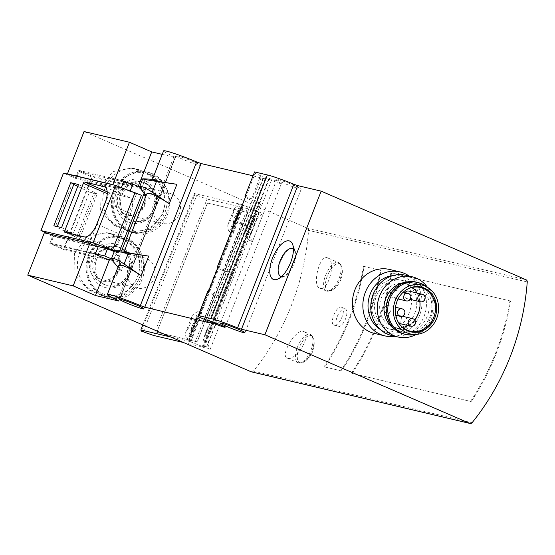 <?xml version="1.0" encoding="UTF-8"?>
<svg xmlns="http://www.w3.org/2000/svg" width="555" height="555" viewBox="0 0 555 555"><rect width="100%" height="100%" fill="white"/><g stroke="black" fill="none" stroke-linecap="round" stroke-linejoin="round"><path stroke-width="0.42" stroke-dasharray="2.77 2.08" d="M233.273 233.343L229.451 231.692A15.464 6.826 113.4 0 1 227.869 224.761C231.248 220.349 233.308 215.076 234.064 208.957A15.464 6.826 113.4 0 1 240.357 203.879L244.172 205.537L233.273 233.343A15.464 6.826 113.4 0 1 231.657 228.618L232.982 226.724A15.464 6.826 113.4 0 1 233.315 224.373L233.995 218.386L237.596 213.46A15.464 6.826 113.4 0 1 239.004 211.365L232.982 226.724M239.004 211.365L239.309 209.693L231.657 228.618L239.434 208.763A15.464 6.826 113.4 0 1 244.172 205.537M259.456 212.142A15.464 6.826 -66.6 0 0 254.717 215.368L253.566 215.86L246.406 234.141L246.933 235.23A15.464 6.826 -66.6 0 0 248.557 239.954L252.379 241.605A15.464 6.826 113.4 0 1 250.791 234.675C248.612 227.862 250.68 222.59 256.986 218.871A15.464 6.826 113.4 0 1 263.278 213.793L259.456 212.142L248.557 239.954M246.406 234.141L245.719 232.233A15.464 6.826 -66.6 0 1 246.052 229.881L248.64 224.72L250.326 218.968L246.052 229.881M253.566 215.86L251.741 216.873A15.464 6.826 -66.6 0 0 250.326 218.968M256.986 218.871L250.791 234.675M252.379 241.605L263.278 213.793M234.064 208.957L227.869 224.761M229.451 231.692L240.357 203.879M191.066 341.054A15.464 6.826 113.4 0 1 189.442 336.33L197.226 316.468A15.464 6.826 113.4 0 1 201.964 313.249L191.066 341.054L187.243 339.403A15.464 6.826 113.4 0 1 185.661 332.473L191.85 316.669C191.1 322.788 189.033 328.06 185.661 332.473M191.85 316.669A15.464 6.826 113.4 0 1 198.142 311.591L201.964 313.249M190.774 334.436L189.935 335.678L197.094 317.404L197.205 318.383L190.774 334.436A15.464 6.826 113.4 0 1 191.107 332.084L191.787 326.097L195.381 321.172A15.464 6.826 113.4 0 1 196.796 319.076M189.442 336.33L189.935 335.678L189.442 336.33M217.241 319.853A15.464 6.826 -66.6 0 0 212.509 323.079L211.358 323.572L204.191 341.852L204.726 342.941A15.464 6.826 -66.6 0 0 206.342 347.666L210.165 349.317A15.464 6.826 113.4 0 1 208.583 342.386C206.398 335.567 208.465 330.301 214.778 326.583A15.464 6.826 113.4 0 1 221.063 321.505L217.241 319.853L206.342 347.666M204.191 341.852L203.505 339.944A15.464 6.826 -66.6 0 1 203.838 337.593L206.432 332.431L208.118 326.68L203.838 337.593M211.358 323.572L209.526 324.585A15.464 6.826 -66.6 0 0 208.118 326.68M208.583 342.386L214.778 326.583M210.165 349.317L221.063 321.505M187.243 339.403L198.142 311.591M373.432 295.35A25.128 22.477 -76.7 0 1 399.898 279.845A25.128 22.477 -76.7 0 1 416 309.461A25.128 22.477 -76.7 0 1 388.347 328.754A25.128 22.477 -76.7 0 1 373.432 295.35M376.457 296.065A25.128 22.477 -76.7 0 1 402.923 280.559A25.128 22.477 -76.7 0 1 419.025 310.176A25.128 22.477 -76.7 0 1 391.379 329.469A25.128 22.477 -76.7 0 1 376.457 296.065M341.256 307.158L341.575 307.262C347.076 309.01 338.855 327.769 333.902 325.001C329.018 323.544 336.413 305.444 341.256 307.158M251.366 371.843A2.317 2.074 103.3 0 0 253.434 371.066A231.948 207.48 103.3 0 0 308.573 230.353A2.317 2.074 103.3 0 0 307.338 228.126L84.034 131.535M510.614 301.025L391.525 272.907A231.948 207.48 -76.7 0 1 352.127 373.439L471.223 401.556A231.948 207.48 103.3 0 0 510.614 301.025L391.525 272.907M380.924 270.41L364.108 266.435A231.948 207.48 -76.7 0 1 324.71 366.966L341.526 370.934A231.948 207.48 103.3 0 0 380.924 270.41L364.108 266.435M327.096 257.7L327.616 257.874C336.732 260.857 328.137 292.61 319.645 288.114C311.972 285.672 319.389 255.057 327.096 257.7M303.273 331.377L303.779 331.543C312.673 334.554 294.969 362.346 287.199 358.065C279.72 355.81 295.704 328.907 303.273 331.377M471.223 401.556L352.127 373.439M341.526 370.934L324.71 366.966M123.314 239.448L106.622 232.628L87.329 236.27L74.516 253.531L75.043 275.287L88.633 289.946L105.506 296.814L124.493 293.893L137.689 278.312L139.922 266.775L138.035 255.335L132.201 245.782L123.314 239.448L128.288 240.62L115.551 235.112A30.15 26.973 -76.7 0 0 111.506 233.773A30.15 26.973 -76.7 0 0 78.956 254.62A30.15 26.973 -76.7 0 0 93.601 291.125L106.338 296.634A30.15 26.973 -76.7 0 0 110.383 297.973A30.15 26.973 -76.7 0 0 142.933 277.118A30.15 26.973 -76.7 0 0 128.288 240.62M119.158 270.611A17.302 15.471 103.3 0 0 103.244 247.454A17.302 15.471 103.3 0 0 92.338 275.28A17.302 15.471 103.3 0 0 119.158 270.611M148.643 174.818L131.944 167.998L112.658 171.648L99.844 188.908L100.372 210.657L113.955 225.323L130.827 232.184L149.815 229.27L163.017 213.689L165.251 202.145L163.364 190.712L157.53 181.152L148.643 174.818L153.617 175.997A30.15 26.973 -76.7 0 1 168.262 212.496A30.15 26.973 -76.7 0 1 135.711 233.343A30.15 26.973 -76.7 0 1 131.667 232.004L118.93 226.495A30.15 26.973 103.3 0 1 104.284 189.997A30.15 26.973 103.3 0 1 136.835 169.143A30.15 26.973 103.3 0 1 140.88 170.489L153.617 175.997M144.487 205.981A17.302 15.471 103.3 0 0 128.566 182.824A17.302 15.471 103.3 0 0 117.66 210.65A17.302 15.471 103.3 0 0 144.487 205.981M95.425 253.781L50.866 243.256L53.682 236.076L95.328 245.907M111.493 258.907L117.431 261.474L112.11 260.219M105.249 258.595L64.103 248.883L92.525 176.358L78.519 170.302L75.709 177.482L68.237 174.249M109.238 260.323L63.825 249.604L64.103 248.883L63.603 248.765L91.742 176.962L79.011 171.453L76.195 178.634L130.023 191.336L130.245 190.774M162.226 154.373L175.054 157.405L118.86 300.789M138.181 186.473L137.945 187.084L92.525 176.358M144.224 193.098L145.57 189.664L91.742 176.962M117.431 261.474L121.58 250.888M44.351 232.781L52.628 236.368L49.818 243.548L63.825 249.604M141.123 278A30.927 27.667 103.3 0 0 122.759 236.881A30.927 27.667 103.3 0 0 88.731 260.628A30.927 27.667 103.3 0 0 108.551 297.085A30.927 27.667 103.3 0 0 141.123 278M166.451 213.37A30.927 27.667 103.3 0 0 148.088 172.258A30.927 27.667 103.3 0 0 114.059 195.998A30.927 27.667 103.3 0 0 133.873 232.455A30.927 27.667 103.3 0 0 166.451 213.37M137.945 187.084L129.204 183.303M121.385 187.541L121.122 188.2L113.657 184.975M152.327 179.633L157.086 179.612L149.448 199.106L146.173 195.339M149.448 199.106C147.297 196.616 146.388 194.895 146.721 193.938M152.465 179.279L157.086 179.612M124.181 251.443L128.947 251.415L121.309 270.909L118.028 267.142M121.309 270.909C119.158 268.419 118.25 266.698 118.576 265.748M124.32 251.089L128.947 251.415M175.054 157.405L173.951 156.593A26.286 1.852 21.4 0 1 163.593 150.884M221.702 297.39L231.13 273.337L233.232 273.83L223.804 297.889L213.883 294.92L204.316 319.333M249.424 226.662L258.852 202.603L260.947 203.102L251.519 227.155L241.605 224.185L223.311 270.861L231.13 273.337M253.038 175.81L264.999 179.008L263.5 178.03L268.544 179.223L271.52 180.306A7.728 0.541 21.4 0 0 281.392 183.629A7.728 0.541 21.4 0 0 277.202 181.45A7.728 0.541 21.4 0 0 269.362 178.488L260.6 175.72L251.033 200.133L258.852 202.603M213.883 294.92L208.409 292.554L198.843 316.967M260.6 175.72L255.127 173.347L245.553 197.767L251.033 200.133M241.605 224.185L236.125 221.82L217.838 268.495L223.311 270.861M208.409 292.554L207.847 291.118M245.359 197.268L245.553 197.767M255.127 173.347L254.565 171.918M236.125 221.82L235.57 220.391M217.643 268.003L217.838 268.495M389.561 269.459A32.863 29.394 -76.7 0 1 410.617 308.192A32.863 29.394 -76.7 0 1 374.465 333.423M261.072 177.711L205.433 319.687M262.98 178.537L207.417 320.311M264.999 179.008L208.715 322.628M263.5 178.03L207.702 320.401M268.544 179.223L212.607 321.955M271.52 180.306L215.611 322.968M278.173 179.619A13.147 0.923 21.4 0 1 292.103 184.551A13.147 0.923 21.4 0 1 301.233 189.095A13.147 0.923 21.4 0 1 288.655 185.162A13.147 0.923 21.4 0 1 276.758 179.501A13.147 0.923 21.4 0 1 278.173 179.619M177.246 155.788A13.147 0.923 21.4 0 1 191.177 160.728A13.147 0.923 21.4 0 1 200.306 165.272A13.147 0.923 21.4 0 1 187.729 161.339A13.147 0.923 21.4 0 1 175.831 155.678A13.147 0.923 21.4 0 1 177.246 155.788M233.232 273.83L217.949 267.219M223.804 297.889L208.52 291.278M260.947 203.102L245.664 196.491M251.519 227.155L236.243 220.55M98.048 247.086L52.628 236.368M95.231 254.266L49.818 243.548M123.938 181.02L78.519 170.302M121.122 188.2L75.709 177.482M50.866 243.256L63.603 248.765M123.564 181.971L79.011 171.453M145.57 189.664L139.631 187.097M141.435 195.284L136.391 194.09L130.023 191.336M136.391 194.09L113.872 251.54M53.682 236.076L48.125 233.676M76.195 178.634L63.457 173.125M114.538 250.832L118.923 252.733L114.233 251.623M119.7 250.756L118.923 252.733M78.477 184.517L95.717 192.96L94.031 192.564L77.145 235.646L80.329 237.027L72.594 235.202L53.856 225.774M94.031 192.564L97.215 193.945L80.329 237.027M97.215 193.945L89.48 192.113L72.594 235.202M89.48 192.113L77.749 186.369M73.78 184.42L72.24 183.67L55.354 226.752M72.24 183.67L73.919 184.066M57.262 226.579L57.04 227.148M61.591 227.599L78.831 236.048L77.145 235.646M95.717 192.96L78.831 236.048M109.876 247.925L90.361 243.319A1.547 0.68 113.4 0 1 90.312 243.298A1.547 0.68 113.4 0 1 90.25 241.723L108.829 194.326A1.547 0.68 113.4 0 1 110.063 193.05L129.572 197.656A15.464 6.826 113.4 0 1 130.085 197.83A15.464 6.826 113.4 0 1 130.675 213.606L122.232 235.153A15.464 6.826 113.4 0 1 109.876 247.925L84.409 236.909M281.551 276.522A15.075 6.653 -66.6 0 0 292.797 265.096A15.075 6.653 -66.6 0 0 293.422 249.084M281.447 276.612A15.075 6.653 -66.6 0 0 281.774 276.709A15.075 6.653 -66.6 0 0 284.333 276.397A15.075 6.653 -66.6 0 0 293.373 265.346A15.075 6.653 -66.6 0 0 295.232 251.193A15.075 6.653 -66.6 0 0 293.415 248.945M293.248 248.869A15.075 6.653 -66.6 0 0 281.149 260.059A15.075 6.653 -66.6 0 0 281.274 276.543M155.178 208.964A20.105 17.982 103.3 0 0 143.245 182.234A20.105 17.982 103.3 0 0 121.129 197.67A20.105 17.982 103.3 0 0 134.005 221.369A20.105 17.982 103.3 0 0 155.178 208.964M162.823 212.267A29.38 26.279 103.3 0 0 135.788 172.938A29.38 26.279 103.3 0 0 117.265 220.196A29.38 26.279 103.3 0 0 162.823 212.267M164.766 212.974A30.927 27.667 103.3 0 0 146.402 171.863A30.927 27.667 103.3 0 0 112.374 195.603A30.927 27.667 103.3 0 0 132.194 232.059A30.927 27.667 103.3 0 0 164.766 212.974M179.286 213.904A15.464 13.833 103.3 0 0 170.101 193.341A15.464 13.833 103.3 0 0 153.09 205.211A15.464 13.833 103.3 0 0 162.997 223.443A15.464 13.833 103.3 0 0 179.286 213.904M129.856 273.587A20.105 17.982 103.3 0 0 117.917 246.864A20.105 17.982 103.3 0 0 95.8 262.293A20.105 17.982 103.3 0 0 108.683 285.991A20.105 17.982 103.3 0 0 129.856 273.587M137.494 276.889A29.38 26.279 103.3 0 0 110.466 237.561A29.38 26.279 103.3 0 0 91.943 284.826A29.38 26.279 103.3 0 0 137.494 276.889M139.444 277.604A30.927 27.667 103.3 0 0 121.08 236.486A30.927 27.667 103.3 0 0 87.052 260.233A30.927 27.667 103.3 0 0 106.865 296.682A30.927 27.667 103.3 0 0 139.444 277.604M153.957 278.527A15.464 13.833 103.3 0 0 144.779 257.971A15.464 13.833 103.3 0 0 127.761 269.841A15.464 13.833 103.3 0 0 137.668 288.066A15.464 13.833 103.3 0 0 153.957 278.527M390.887 272.637A231.948 207.48 -76.7 0 1 351.488 373.161M470.584 401.279A231.948 207.48 103.3 0 0 509.983 300.748M363.469 266.157A231.948 207.48 -76.7 0 1 324.071 366.688M340.895 370.664A231.948 207.48 103.3 0 0 380.286 270.132M344.926 308.74A9.664 4.267 113.4 0 1 345.245 308.844A9.664 4.267 113.4 0 1 345.321 319.409A9.664 4.267 113.4 0 1 337.572 326.59A9.664 4.267 113.4 0 1 337.343 316.371A9.664 4.267 113.4 0 1 344.926 308.74M392.933 275.592A28.992 25.932 -76.7 0 1 419.365 310.259A28.992 25.932 -76.7 0 1 380.224 329.448M409.215 276.085A32.863 29.394 -76.7 0 1 421.051 310.654A32.863 29.394 -76.7 0 1 395 336.281M427.378 287.219A30.927 27.667 -76.7 0 1 416.229 334.45M405.226 282.391A25.128 22.477 -76.7 0 1 412.344 282.779A25.128 22.477 -76.7 0 1 428.446 312.403A25.128 22.477 -76.7 0 1 400.8 331.696A25.128 22.477 -76.7 0 1 394.258 328.858M405.712 275.259A30.927 27.667 -76.7 0 1 425.532 311.716A30.927 27.667 -76.7 0 1 391.504 335.456M425.026 285.631A26.675 23.858 -76.7 0 1 435.009 313.95A26.675 23.858 -76.7 0 1 413.413 334.818M416.229 282.113A26.675 23.858 -76.7 0 1 433.323 313.554A26.675 23.858 -76.7 0 1 403.978 334.034M388.569 298.923A25.128 22.477 -76.7 0 1 415.036 283.418A25.128 22.477 -76.7 0 1 431.138 313.041A25.128 22.477 -76.7 0 1 403.492 332.327A25.128 22.477 -76.7 0 1 388.569 298.923M397.685 321.123A22.422 20.056 -76.7 0 1 397.574 320.901A22.422 20.056 -76.7 0 1 396.853 301.316A22.422 20.056 -76.7 0 1 404.637 290.993A22.422 20.056 -76.7 0 1 404.838 290.841M402.854 327.512A22.422 20.056 -76.7 0 1 394.688 327.471A22.422 20.056 -76.7 0 1 381.375 297.66A22.422 20.056 -76.7 0 1 404.997 283.827A22.422 20.056 -76.7 0 1 412.31 287.441M417.034 293.026A22.422 20.056 -76.7 0 1 419.858 301.636M414.675 319.944A22.422 20.056 -76.7 0 1 408.085 325.528M390.769 310.751A3.864 3.455 103.3 0 0 388.472 305.611A3.864 3.455 103.3 0 0 384.4 307.997A3.864 3.455 103.3 0 0 386.696 313.138A3.864 3.455 103.3 0 0 390.769 310.751M396.818 295.315A3.864 3.455 103.3 0 0 394.522 290.175A3.864 3.455 103.3 0 0 390.449 292.561A3.864 3.455 103.3 0 0 392.746 297.702A3.864 3.455 103.3 0 0 396.818 295.315M395.992 316.426A3.864 3.455 103.3 0 0 395.056 317.855A3.864 3.455 103.3 0 0 397.352 322.996A3.864 3.455 103.3 0 0 401.425 320.61A3.864 3.455 103.3 0 0 399.128 315.469A3.864 3.455 103.3 0 0 397.213 315.622M405.032 292.658A3.864 3.455 103.3 0 0 406.919 298.583A3.864 3.455 103.3 0 0 410.991 296.197A3.864 3.455 103.3 0 0 409.215 291.229A3.864 3.455 103.3 0 0 408.695 291.056M207.071 199.03L257.749 211.06L242.119 204.601L194.333 193.522L194.791 194.694L207.071 199.03L153.603 335.463M183.518 342.525L202.2 346.937L255.668 210.505M156.843 332.306L207.501 203.054L247.87 212.586L197.219 341.838L156.781 332.278L207.438 203.026L247.807 212.558L197.15 341.811L156.781 332.278M202.2 346.937L204.282 347.492L202.367 346.48L188.575 341.027L189.463 341.429L242.937 204.996M142.836 324.932L194.333 193.522M189.463 341.429L170.787 337.017M527.25 281.975L308.573 230.353M472.104 422.695L253.434 371.066M129.412 273.858A22.422 20.056 103.3 0 0 108.78 243.846A22.422 20.056 103.3 0 0 94.641 279.914A22.422 20.056 103.3 0 0 129.412 273.858M154.734 209.235A22.422 20.056 103.3 0 0 134.109 179.216A22.422 20.056 103.3 0 0 119.97 215.284A22.422 20.056 103.3 0 0 154.734 209.235M173.951 156.593L117.667 300.213M269.362 178.488L213.078 322.101M526.015 279.748L307.338 228.126M117.292 250.582L113.047 261.419M145.431 178.772L141.185 189.609M90.361 243.319L64.893 232.302M90.25 241.723L72.767 234.161M108.829 194.326L107.24 193.639M110.063 193.05L107.205 191.815M129.572 197.656L105.089 187.07M130.675 213.606L105.207 202.589M122.232 235.153L96.764 224.137M153.839 208.645A20.105 17.982 103.3 0 0 141.9 181.915A20.105 17.982 103.3 0 0 119.783 197.351A20.105 17.982 103.3 0 0 132.659 221.05A20.105 17.982 103.3 0 0 153.839 208.645M113.955 225.323L118.93 226.495M135.906 169.31L140.88 170.489M126.693 230.831L131.667 232.004M143.96 205.565A15.464 13.833 103.3 0 0 134.775 185.002A15.464 13.833 103.3 0 0 117.764 196.872A15.464 13.833 103.3 0 0 127.671 215.104A15.464 13.833 103.3 0 0 143.96 205.565M128.51 273.268A20.105 17.982 103.3 0 0 116.571 246.545A20.105 17.982 103.3 0 0 94.454 261.981A20.105 17.982 103.3 0 0 107.337 285.672A20.105 17.982 103.3 0 0 128.51 273.268M88.633 289.946L93.601 291.125M110.577 233.939L115.551 235.112M101.364 295.454L106.338 296.634M118.631 270.188A15.464 13.833 103.3 0 0 109.453 249.632A15.464 13.833 103.3 0 0 92.435 261.502A15.464 13.833 103.3 0 0 102.349 279.727A15.464 13.833 103.3 0 0 118.631 270.188M337.995 262.411A15.464 6.826 113.4 0 1 338.501 262.584A15.464 6.826 113.4 0 1 338.633 279.484A15.464 6.826 113.4 0 1 326.229 290.966A15.464 6.826 113.4 0 1 325.861 274.621A15.464 6.826 113.4 0 1 337.995 262.411M339.126 263.708A14.721 6.5 113.4 0 1 341.887 267.295L341.887 267.295A14.721 6.5 113.4 0 1 331.98 290.203L331.98 290.203A14.721 6.5 113.4 0 1 328.407 291.049A14.721 6.5 113.4 0 1 327.36 275.87A14.721 6.5 113.4 0 1 339.126 263.708M309.85 334.221A15.464 6.826 113.4 0 1 310.363 334.387A15.464 6.826 113.4 0 1 310.488 351.294A15.464 6.826 113.4 0 1 298.084 362.776A15.464 6.826 113.4 0 1 297.723 346.431A15.464 6.826 113.4 0 1 309.85 334.221M310.98 335.518A14.721 6.5 113.4 0 1 313.741 339.105L313.741 339.105A14.721 6.5 113.4 0 1 303.835 362.006L303.835 362.006A14.721 6.5 113.4 0 1 300.269 362.859A14.721 6.5 113.4 0 1 299.221 347.673A14.721 6.5 113.4 0 1 310.98 335.518M422.674 294.407A3.864 3.455 -76.7 0 1 424.554 299.083A3.864 3.455 -76.7 0 1 420.378 301.76M413.107 318.82A3.864 3.455 -76.7 0 1 414.98 323.503A3.864 3.455 -76.7 0 1 410.811 326.173M408.501 293.526A3.864 3.455 -76.7 0 1 410.374 298.201A3.864 3.455 -76.7 0 1 406.204 300.879M402.451 308.962A3.864 3.455 -76.7 0 1 404.324 313.644A3.864 3.455 -76.7 0 1 400.155 316.315M209.526 324.585L203.505 339.944M212.509 323.079L204.726 342.941M195.381 321.172L191.107 332.084M237.596 213.46L233.315 224.373M254.717 215.368L246.933 235.23M251.741 216.873L245.719 232.233M194.687 343.156L248.154 206.724M202.367 346.48L255.834 210.047M190.199 341.485L243.666 205.052M188.651 341.034L242.119 204.601M188.769 341.124L242.237 204.691M141.324 331.127L194.791 194.694M143.245 331.952L196.713 195.52M202.901 347.236L256.368 210.803M203.414 347.423L256.882 210.99M204.129 347.506L257.596 211.073M402.923 280.559L399.898 279.845M391.379 329.469L388.347 328.754M175.47 157.433L119.186 301.053M281.392 183.629L225.108 327.242M276.758 179.501L220.474 323.121M301.233 189.095L244.949 332.709M175.831 155.678L119.547 299.291M200.306 165.272L144.022 308.885M90.312 243.298L64.845 232.281M130.085 197.83L104.618 186.813M295.232 251.193L292.624 244.332M284.333 276.397L277.542 279.193M143.245 182.234L141.9 181.915C153.249 186.286 157.148 195.187 153.589 208.625C148.809 219.898 138.424 222.944 132.659 221.05L134.005 221.369M132.194 232.059L133.873 232.455M146.402 171.863L148.088 172.258M131.951 167.992L136.835 169.143M130.827 232.191L135.711 233.343M170.101 193.341L134.775 185.002C142.802 186.327 147.325 198.017 143.71 205.544C138.611 213.848 133.269 217.033 127.671 215.104L162.997 223.443M117.917 246.864L116.571 246.545C127.927 250.909 131.819 259.809 128.26 273.247C123.481 284.521 113.095 287.566 107.337 285.672L108.683 285.991M106.865 296.682L108.551 297.085M121.08 236.486L122.759 236.881M106.622 232.621L111.506 233.773M105.499 296.821L110.383 297.973M144.779 257.971L109.453 249.632C117.48 250.957 121.996 262.647 118.381 270.167C113.289 278.471 107.941 281.662 102.349 279.727L137.668 288.066M319.645 288.121L326.229 290.966L331.98 290.203A21.652 21.652 0 0 0 341.887 267.295L338.501 262.584L327.616 257.874M333.902 325.001L337.572 326.59M341.575 307.262L345.245 308.844M287.199 358.065L298.084 362.776L303.835 362.006A21.652 21.652 0 0 0 313.741 339.105L310.363 334.387L303.779 331.543M415.036 283.418L412.344 282.779M403.492 332.327L400.8 331.696M397.574 320.901L397.803 321.352M404.637 290.993L405.039 290.688M420.468 287.483L404.997 283.827M410.166 331.127L394.688 327.471M410.235 299.367L406.919 298.583M402.278 316.218L399.128 315.469M399.052 323.399L397.352 322.996M403.194 292.221L394.522 290.175M398.101 298.965L392.746 297.702M395.514 307.276L388.472 305.611M395.736 315.275L386.696 313.138M207.459 328.033L204.247 336.219M197.004 316.815L189.498 335.976M197.191 318.383L190.622 335.151M239.406 210.671L232.829 227.439M239.219 209.103L231.706 228.265M249.667 220.321L246.462 228.507M188.575 341.027L242.042 204.587M204.282 347.492L257.749 211.06"/><path stroke-width="0.83" d="M472.104 422.695A231.948 207.48 103.3 0 0 527.25 281.975A2.317 2.074 103.3 0 0 526.015 279.748L321.172 191.149L264.888 334.762L469.731 423.361A2.317 2.074 103.3 0 0 472.104 422.695M95.328 245.907L107.51 248.786L104.694 255.966L95.425 253.781M112.11 260.219L105.249 258.595M469.731 423.361L251.054 371.739L27.75 275.148L44.351 232.781L89.771 243.506L98.048 247.086L95.231 254.266L109.238 260.323L95.453 295.51L118.777 301.018L117.667 300.213A26.286 1.852 21.4 0 1 107.309 294.497A26.286 1.852 21.4 0 1 140.353 305.569L144.799 307.158L208.715 322.628L207.216 321.643L215.236 323.919L215.611 322.968M68.237 174.249L67.426 173.902L84.034 131.535L129.447 142.26L151.737 151.897L162.226 154.373M151.737 151.897L138.181 186.473M121.58 250.888L144.224 193.098M251.054 371.739A2.317 2.074 103.3 0 0 251.366 371.843L470.043 423.465M129.447 142.26L112.845 184.621L67.426 173.902M27.75 275.148L73.17 285.874L95.453 295.51M89.771 243.506L73.17 285.874M129.204 183.303L123.938 181.02L121.385 187.541M113.657 184.975L112.845 184.621M146.173 195.339L141.185 189.609L139.666 186.723C140.887 185.682 145.084 187.514 152.257 192.224L169.261 203.782C156.42 195.353 148.906 192.072 146.721 193.938L124.181 251.443C125.305 252.31 133.491 253.864 148.761 256.098L128.365 253.198C119.831 251.949 115.26 251.082 114.635 250.596L124.32 251.089M253.038 175.81L201.083 163.545L196.636 161.949A26.286 1.852 21.4 0 0 163.593 150.884L152.327 179.633C153.444 180.5 161.637 182.054 176.899 184.288L156.503 181.388C147.977 180.139 143.398 179.272 142.774 178.786L152.465 179.279M118.028 267.142L113.047 261.419L111.52 258.533C112.748 257.492 116.945 259.324 124.119 264.027L141.116 275.585C128.281 267.163 120.768 263.882 118.576 265.748L107.309 294.497M215.236 323.919A7.728 0.541 21.4 0 0 225.108 327.242A7.728 0.541 21.4 0 0 220.918 325.063A7.728 0.541 21.4 0 0 213.078 322.101L204.316 319.333L198.843 316.967L198.281 315.531L211.066 318.549A26.286 1.852 21.4 0 1 237.582 327.866L241.48 329.233L264.888 334.762M321.172 191.149L297.764 185.62L293.866 184.246A26.286 1.852 21.4 0 0 267.344 174.936L254.565 171.918L244.991 196.331L245.664 196.491L236.243 220.55L235.57 220.391L217.276 267.066L217.949 267.219L208.52 291.278L207.847 291.118L198.281 315.531M244.991 196.331L245.359 197.268M217.276 267.066L217.643 268.003M395 336.281A32.863 29.394 -76.7 0 1 384.892 335.886L374.465 333.423A32.863 29.394 -76.7 0 1 354.95 289.738A32.863 29.394 -76.7 0 1 389.561 269.459L399.988 271.922A32.863 29.394 -76.7 0 1 409.215 276.085M205.433 319.687L204.788 321.324M207.417 320.311L206.703 322.15M207.702 320.401L207.216 321.643M212.607 321.955L212.26 322.837M221.889 323.232A13.147 0.923 21.4 0 1 235.82 328.165A13.147 0.923 21.4 0 1 244.949 332.709A13.147 0.923 21.4 0 1 232.372 328.775A13.147 0.923 21.4 0 1 220.474 323.121A13.147 0.923 21.4 0 1 221.889 323.232M274.003 279.623A20.854 9.206 -66.6 0 0 277.542 279.193A20.854 9.206 -66.6 0 0 290.043 263.909A20.854 9.206 -66.6 0 0 292.624 244.332A20.854 9.206 -66.6 0 0 274.697 253.351A20.854 9.206 -66.6 0 0 274.003 279.623M120.962 299.409A13.147 0.923 21.4 0 1 134.893 304.341A13.147 0.923 21.4 0 1 144.022 308.885A13.147 0.923 21.4 0 1 131.445 304.952A13.147 0.923 21.4 0 1 119.547 299.291A13.147 0.923 21.4 0 1 120.962 299.409M104.694 255.966L111.493 258.907M139.631 187.097L132.832 184.156L123.564 181.971M132.832 184.156L130.245 190.774M114.233 251.623L107.51 248.786M48.125 233.676L40.945 230.568L93.094 242.882L114.538 250.832M119.7 250.756L141.435 195.284L115.606 185.432L63.457 173.125L40.945 230.568M135.066 192.529L112.554 249.979M64.893 232.302L84.409 236.909A15.464 6.826 113.4 0 0 96.764 224.137L105.207 202.589A15.464 6.826 113.4 0 0 104.618 186.813A15.464 6.826 113.4 0 0 104.104 186.64L84.596 182.033A1.547 0.68 113.4 0 0 83.354 183.31L64.782 230.707A1.547 0.68 113.4 0 0 64.845 232.281A1.547 0.68 113.4 0 0 64.893 232.302M70.735 182.685L53.856 225.774L61.591 227.599L78.477 184.517L70.735 182.685L73.919 184.066L57.262 226.579M115.606 185.432L93.094 242.882M77.749 186.369L73.78 184.42M293.422 249.084A15.075 6.653 -66.6 0 0 292.672 248.619A15.075 6.653 -66.6 0 0 280.573 259.816A15.075 6.653 -66.6 0 0 280.698 276.293A15.075 6.653 -66.6 0 0 281.198 276.459A15.075 6.653 -66.6 0 0 281.551 276.522M293.415 248.945A15.075 6.653 -66.6 0 0 293.248 248.869L292.672 248.619M280.698 276.293L281.274 276.543A15.075 6.653 -66.6 0 0 281.447 276.612M380.224 329.448A28.992 25.932 -76.7 0 1 370.247 293.97A28.992 25.932 -76.7 0 1 392.933 275.592M384.892 335.886A32.863 29.394 -76.7 0 1 365.377 292.201A32.863 29.394 -76.7 0 1 399.988 271.922M416.229 334.45A30.927 27.667 -76.7 0 1 398.011 336.996A30.927 27.667 -76.7 0 1 379.648 295.877A30.927 27.667 -76.7 0 1 412.219 276.792A30.927 27.667 -76.7 0 1 427.378 287.219M394.258 328.858A25.128 22.477 -76.7 0 1 385.878 298.285A25.128 22.477 -76.7 0 1 405.226 282.391M398.011 336.996L391.504 335.456A30.927 27.667 -76.7 0 1 373.14 294.344A30.927 27.667 -76.7 0 1 405.712 275.259L412.219 276.792M395.299 300.512A25.128 22.477 -76.7 0 1 428.46 287.948A25.128 22.477 -76.7 0 1 437.867 314.629A25.128 22.477 -76.7 0 1 417.526 334.283A25.128 22.477 -76.7 0 1 395.299 300.512M397.061 301.275A22.984 20.563 -76.7 0 1 405.039 290.688A22.984 20.563 -76.7 0 1 433.767 296.793A22.984 20.563 -76.7 0 1 426.226 328.747A22.984 20.563 -76.7 0 1 397.803 321.352A22.984 20.563 -76.7 0 1 397.061 301.275M417.526 334.283L413.413 334.818A26.675 23.858 -76.7 0 1 405.656 334.429A26.675 23.858 -76.7 0 1 389.818 298.965A26.675 23.858 -76.7 0 1 417.915 282.509A26.675 23.858 -76.7 0 1 425.026 285.631L428.46 287.948M405.656 334.429L403.978 334.034A26.675 23.858 -76.7 0 1 388.139 298.569A26.675 23.858 -76.7 0 1 416.229 282.113L417.915 282.509M404.838 290.841A22.422 20.056 -76.7 0 1 420.468 287.483A22.422 20.056 -76.7 0 1 434.836 313.908A22.422 20.056 -76.7 0 1 410.166 331.127A22.422 20.056 -76.7 0 1 397.685 321.123M412.31 287.441A22.422 20.056 -76.7 0 1 417.034 293.026M419.858 301.636A22.422 20.056 -76.7 0 1 414.675 319.944M408.085 325.528A22.422 20.056 -76.7 0 1 402.854 327.512M397.213 315.622A3.864 3.455 103.3 0 0 395.992 316.426M422.674 294.407A3.864 3.455 -76.7 0 0 422.154 294.233A3.864 3.864 0 0 1 424.936 299.214A3.864 3.864 0 0 1 420.378 301.76A3.864 3.455 -76.7 0 1 417.901 297.202A3.864 3.455 -76.7 0 1 422.154 294.233L408.695 291.056A3.864 3.455 103.3 0 0 405.032 292.658M170.787 337.017L140.866 329.954L141.324 331.127L153.603 335.463L183.518 342.525M140.866 329.954L142.836 324.932M176.899 184.288L169.261 203.782M148.761 256.098L141.116 275.585M196.636 161.949L140.353 305.569M267.344 174.936L211.066 318.549M201.083 163.545L144.799 307.158M293.866 184.246L237.582 327.866M297.764 185.62L241.48 329.233M128.365 253.198L124.119 264.027M156.503 181.388L152.257 192.224M72.767 234.161L64.782 230.707M107.24 193.639L83.354 183.31M107.205 191.815L84.596 182.033M105.089 187.07L104.104 186.64M402.278 316.218L412.587 318.646A3.864 3.864 0 0 1 415.369 323.627A3.864 3.864 0 0 1 410.811 326.173A3.864 3.455 -76.7 0 1 408.515 321.033A3.864 3.455 -76.7 0 1 412.587 318.646A3.864 3.455 -76.7 0 1 413.107 318.82M403.194 292.221L407.981 293.352A3.864 3.864 0 0 1 410.762 298.333A3.864 3.864 0 0 1 406.204 300.879A3.864 3.455 -76.7 0 1 403.908 295.739A3.864 3.455 -76.7 0 1 407.981 293.352A3.864 3.455 -76.7 0 1 408.501 293.526M395.514 307.276L401.931 308.788A3.864 3.864 0 0 1 404.713 313.769A3.864 3.864 0 0 1 400.155 316.315A3.864 3.455 -76.7 0 1 397.859 311.175A3.864 3.455 -76.7 0 1 401.931 308.788A3.864 3.455 -76.7 0 1 402.451 308.962M114.635 250.596L111.52 258.533M142.774 178.786L139.666 186.723M420.378 301.76L410.235 299.367M410.811 326.173L399.052 323.399M406.204 300.879L398.101 298.965M400.155 316.315L395.736 315.275"/></g></svg>
